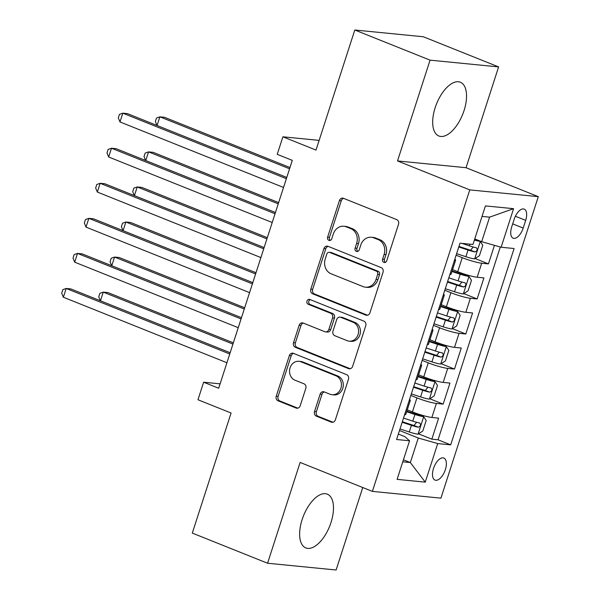<?xml version="1.0" encoding="UTF-8"?>
<svg xmlns="http://www.w3.org/2000/svg" width="600" height="600" viewBox="0 0 600 600"><rect width="100%" height="100%" fill="white"/><g stroke="black" fill="none" stroke-linecap="round" stroke-linejoin="round"><path stroke-width="0.9" d="M383.88 262.388A2.55 2.205 -84.4 0 0 386.722 260.805L398.535 224.243A3.645 3.15 -84.4 0 0 396.69 219.623L343.5 198.315A3.645 3.15 -84.4 0 0 342.743 198.127A3.645 3.15 -84.4 0 0 339.428 200.572L327.623 237.135A2.55 2.205 -84.4 0 0 331.763 238.792L333.285 234.06A11.663 10.087 -84.4 0 1 343.89 226.245A11.663 10.087 -84.4 0 1 346.298 226.837L350.73 228.608A11.663 10.087 -84.4 0 1 356.632 243.413L355.103 248.138A2.55 2.205 -84.4 0 0 359.243 249.795L360.772 245.07A11.663 10.087 -84.4 0 1 371.37 237.255A11.663 10.087 -84.4 0 1 373.785 237.84L378.218 239.618A11.663 10.087 -84.4 0 1 384.12 254.415L382.59 259.147A2.55 2.205 -84.4 0 0 383.88 262.388M331.013 522.465A28.95 14.085 111.8 0 0 327.33 494.16A28.95 14.085 111.8 0 0 302.115 519.615A28.95 14.085 111.8 0 0 305.798 547.92A28.95 14.085 111.8 0 0 331.013 522.465M464.062 110.535A28.95 14.085 111.8 0 0 460.38 82.23A28.95 14.085 111.8 0 0 435.165 107.685A28.95 14.085 111.8 0 0 438.847 135.99A28.95 14.085 111.8 0 0 464.062 110.535M445.357 469.65A11.88 5.775 111.8 0 0 443.842 458.04A11.88 5.775 111.8 0 0 433.5 468.48A11.88 5.775 111.8 0 0 435.007 480.09A11.88 5.775 111.8 0 0 445.357 469.65M314.513 411.533A3.645 3.15 -84.4 0 0 316.358 416.153L331.282 422.13A3.645 3.15 -84.4 0 0 332.032 422.317A3.645 3.15 -84.4 0 0 335.347 419.873L348.465 379.267A3.645 3.15 -84.4 0 0 346.62 374.647L293.423 353.34A3.645 3.15 -84.4 0 0 292.673 353.153A3.645 3.15 -84.4 0 0 289.358 355.597L276.248 396.202A3.645 3.15 -84.4 0 0 278.085 400.822L296.115 408.045A3.645 3.15 -84.4 0 0 296.865 408.232A3.645 3.15 -84.4 0 0 300.18 405.787L305.798 388.41A3.645 3.15 -84.4 0 0 303.952 383.782L295.013 380.205A9.75 8.43 -84.4 0 1 289.77 368.985A9.75 8.43 -84.4 0 1 298.942 361.298A9.75 8.43 -84.4 0 1 300.96 361.793L335.978 375.825A9.75 8.43 -84.4 0 1 341.212 387.037A9.75 8.43 -84.4 0 1 332.048 394.725A9.75 8.43 -84.4 0 1 330.03 394.23L324.195 391.897A3.645 3.15 -84.4 0 0 323.438 391.71A3.645 3.15 -84.4 0 0 320.13 394.155L314.513 411.533L316.365 411.713A3.645 3.15 -84.4 0 0 318.21 416.34L332.97 422.25M430.065 60.15L397.507 160.942L466.05 167.708L498.607 66.915L430.065 60.15L354.795 30L316.013 150.075L282.892 136.808L277.23 154.335L292.282 160.365L218.685 388.245L203.632 382.215L197.97 399.743L231.083 413.01L192.3 533.085L267.57 563.235L336.112 570L362.752 487.53M397.507 160.942L469.763 189.885L372.382 491.385L300.127 462.442L267.57 563.235M365.85 315.112A3.645 3.15 -84.4 0 0 366.6 315.3A3.645 3.15 -84.4 0 0 369.915 312.855L383.032 272.25A3.645 3.15 -84.4 0 0 381.188 267.623L327.99 246.315A3.645 3.15 -84.4 0 0 327.24 246.135A3.645 3.15 -84.4 0 0 323.925 248.572L310.808 289.178A3.645 3.15 -84.4 0 0 312.653 293.805L365.85 315.112L367.373 315.263M365.745 325.763L352.627 366.368A3.645 3.15 -84.4 0 1 349.32 368.805A3.645 3.15 -84.4 0 1 348.562 368.625L295.373 347.317A3.645 3.15 -84.4 0 1 293.528 342.69L299.138 325.312A3.645 3.15 -84.4 0 1 302.452 322.868A3.645 3.15 -84.4 0 1 303.21 323.055L324.78 331.695A3.645 3.15 -84.4 0 0 325.53 331.882A3.645 3.15 -84.4 0 0 328.845 329.438L332.572 317.91A3.645 3.15 -84.4 0 0 330.728 313.282L308.265 304.29A2.55 2.205 -84.4 0 1 309.825 299.475L363.9 321.135A3.645 3.15 -84.4 0 1 365.745 325.763M354.795 30L423.338 36.765L498.607 66.915M418.493 433.83L431.835 439.17L438.63 418.14L431.865 417.472L436.395 403.447A14.85 1.815 -162.1 0 1 416.947 397.89L410.827 395.445M429.81 398.768L443.16 404.115L449.955 383.077L443.19 382.41L447.72 368.392A14.85 1.815 -162.1 0 1 428.265 362.835L422.153 360.382M441.135 363.712L454.485 369.06L461.28 348.022L454.515 347.355L459.045 333.33A14.85 1.815 -162.1 0 1 439.59 327.78L433.47 325.327M452.46 328.65L465.803 333.998L472.597 312.968L465.84 312.3L470.37 298.275A14.85 1.815 -162.1 0 1 450.915 292.718L444.795 290.265M463.785 293.595L477.127 298.942L483.923 277.905L477.165 277.237A14.85 1.815 -162.1 0 1 457.71 271.68L452.565 269.625M431.865 417.472A14.85 1.815 17.9 0 1 412.418 411.915L407.272 409.853M443.19 382.41A14.85 1.815 17.9 0 1 423.735 376.86L418.597 374.798M454.515 347.355A14.85 1.815 17.9 0 1 435.06 341.798L429.923 339.743M465.84 312.3A14.85 1.815 17.9 0 1 446.385 306.743L441.24 304.68M514.192 219.233L511.702 226.95A11.505 5.595 111.8 0 0 513.165 238.192A11.505 5.595 111.8 0 0 523.185 228.083L525.675 220.365A11.505 5.595 111.8 0 0 524.213 209.123A11.505 5.595 111.8 0 0 514.192 219.233M469.763 189.885L538.305 196.65L440.925 498.15L372.382 491.385M431.835 439.17L438.045 439.785L450.69 444.855L514.095 248.528L501.127 247.245L481.68 241.688L474.765 238.92M450.69 444.855L437.722 443.572L425.265 482.138L397.103 479.355L409.56 440.79L396.592 439.507L460.005 243.188L472.972 244.462L485.43 205.905L513.585 208.68L501.127 247.245M475.11 258.54L488.452 263.888L481.688 263.212A14.85 1.815 -162.1 0 1 462.24 257.663L456.12 255.21M454.822 259.215A14.85 1.815 -162.1 0 1 455.618 260.175L451.088 274.2A14.85 1.815 -162.1 0 1 449.888 274.515M455.618 260.175A14.85 1.815 -162.1 0 1 454.418 260.49M477.127 298.942L470.37 298.275M465.803 333.998L459.045 333.33M454.485 369.06L447.72 368.392M443.16 404.115L436.395 403.447M438.045 439.785L500.31 247.013M488.452 263.888L494.445 245.34M403.425 459.787L410.34 462.555L418.268 438.015L399.502 430.5M481.68 241.688L489.6 217.147L482.033 216.405M466.05 167.708L538.305 196.65M220.103 383.843L203.632 382.215M319.14 140.385L282.892 136.808M402.772 461.805L410.34 462.555L425.265 482.138M398.347 434.062L404.925 436.695L409.56 440.79M443.505 294.27A14.85 1.815 -162.1 0 1 444.293 295.23A14.85 1.815 -162.1 0 1 443.092 295.545M432.18 329.332A14.85 1.815 -162.1 0 1 432.975 330.293A14.85 1.815 -162.1 0 1 431.768 330.608M438.562 309.57A14.85 1.815 17.9 0 0 439.763 309.255L444.293 295.23M420.855 364.388A14.85 1.815 -162.1 0 1 421.65 365.347A14.85 1.815 -162.1 0 1 420.442 365.663M427.237 344.632A14.85 1.815 17.9 0 0 428.445 344.317L432.975 330.293M409.53 399.45A14.85 1.815 -162.1 0 1 410.325 400.41A14.85 1.815 -162.1 0 1 409.118 400.725M415.912 379.688A14.85 1.815 17.9 0 0 417.12 379.373L421.65 365.347M404.588 414.743A14.85 1.815 17.9 0 0 405.795 414.428L410.325 400.41M418.268 438.015L437.722 443.572M489.6 217.147L513.585 208.68M385.357 262.373A2.55 2.205 -84.4 0 1 384.442 259.335L385.972 254.603A11.663 10.087 -84.4 0 0 380.07 239.805L378.218 239.618M371.37 237.255L373.222 237.435A11.663 10.087 -84.4 0 1 375.638 238.028L380.07 239.805M343.89 226.245L345.743 226.425A11.663 10.087 -84.4 0 1 348.15 227.017L352.582 228.795A11.663 10.087 -84.4 0 1 358.485 243.593L356.955 248.325A2.55 2.205 -84.4 0 0 357.87 251.362M343.665 198.375A3.645 3.15 -84.4 0 0 341.28 200.752L329.475 237.315A2.55 2.205 -84.4 0 0 330.39 240.353M328.155 246.382A3.645 3.15 -84.4 0 0 325.778 248.76L312.66 289.365A3.645 3.15 -84.4 0 0 314.505 293.985L367.538 315.233M377.67 274.38A2.55 2.205 -84.4 0 0 376.38 271.14L329.685 252.435A2.55 2.205 -84.4 0 0 326.843 254.017L325.23 259.005A11.663 10.087 -84.4 0 0 331.132 273.803L363.045 286.59A11.663 10.087 -84.4 0 0 365.452 287.183A11.663 10.087 -84.4 0 0 376.058 279.368L377.67 274.38L379.522 274.56A2.55 2.205 -84.4 0 0 378.233 271.32L376.38 271.14M329.16 252.308L331.013 252.487A2.55 2.205 -84.4 0 1 331.538 252.623L378.233 271.32M365.452 287.183L367.305 287.362A11.663 10.087 -84.4 0 0 377.91 279.548L376.058 279.368M379.522 274.56L377.91 279.548M350.25 368.737L297.225 347.498L295.373 347.317M303.375 323.123A3.645 3.15 -84.4 0 0 300.99 325.493L295.38 342.87A3.645 3.15 -84.4 0 0 297.225 347.498M325.53 331.882L327.382 332.062A3.645 3.15 -84.4 0 0 330.697 329.625L334.425 318.09A3.645 3.15 -84.4 0 0 332.58 313.47L310.118 304.47L308.265 304.29M310.26 299.647A2.55 2.205 -84.4 0 0 310.118 304.47M347.168 340.665A9.75 8.43 -84.4 0 0 349.178 341.16A9.75 8.43 -84.4 0 0 358.35 333.472A9.75 8.43 -84.4 0 0 353.115 322.252L340.77 317.31A3.645 3.15 -84.4 0 0 340.02 317.123A3.645 3.15 -84.4 0 0 336.705 319.567L332.985 331.095A3.645 3.15 -84.4 0 0 334.83 335.722L347.168 340.665M349.178 341.16L351.03 341.34A9.75 8.43 -84.4 0 0 360.202 333.653A9.75 8.43 -84.4 0 0 354.968 322.433L353.115 322.252M340.02 317.123L341.873 317.31A3.645 3.15 -84.4 0 1 342.63 317.49L354.968 322.433M324.36 391.957A3.645 3.15 -84.4 0 0 321.983 394.335L316.365 411.713M332.048 394.725L333.9 394.912A9.75 8.43 -84.4 0 0 343.065 387.225A9.75 8.43 -84.4 0 0 337.83 376.005L335.978 375.825M298.942 361.298L300.795 361.485A9.75 8.43 -84.4 0 1 302.812 361.98L337.83 376.005M293.595 353.4A3.645 3.15 -84.4 0 0 291.21 355.778L278.1 396.382A3.645 3.15 -84.4 0 0 279.938 401.01L297.803 408.165M456.623 253.657L465.877 256.702A9.84 1.2 -162.1 0 0 474.57 258.885L479.408 255.75L482.805 245.228L480.232 241.358A9.84 1.2 -162.1 0 1 474.397 240.053M480.232 241.358L476.31 239.79A5.01 0.615 -162.1 0 1 474.592 239.452M289.965 167.55L164.498 117.292L159.87 116.835L157.065 125.498M458.775 246.99L468.03 250.042A9.84 1.2 17.9 0 0 474.96 251.94C477.33 250.875 477.787 249.472 476.317 247.733A9.84 1.2 -162.1 0 1 469.388 245.835L461.918 243.375M473.22 246.99L470.625 250.208A5.01 0.615 -162.1 0 1 468.428 249.548L458.955 246.428M289.567 168.788L159.87 116.835L156.495 118.035L155.363 121.538L156.983 125.46M286.77 177.45L127.448 113.632L122.812 113.175L286.365 178.688M119.985 121.942L118.312 117.877L119.445 114.375L122.812 113.175L119.985 121.942L283.538 187.455M445.298 288.712L454.56 291.757A9.84 1.2 -162.1 0 0 463.245 293.947L468.082 290.805L471.48 280.29L468.908 276.413A9.84 1.2 -162.1 0 1 460.215 274.23L451.957 271.507M468.908 276.413L464.993 274.845A5.01 0.615 -162.1 0 1 460.612 273.743L452.138 270.952M278.64 202.605L153.172 152.347L148.545 151.89L145.748 160.553M447.45 282.053L456.705 285.097A9.84 1.2 17.9 0 0 463.635 286.995C466.005 285.938 466.463 284.535 464.993 282.788A9.84 1.2 -162.1 0 1 458.07 280.89L448.808 277.845M461.895 282.045L459.3 285.263A5.01 0.615 -162.1 0 1 457.103 284.61L447.63 281.49M278.243 203.843L148.545 151.89L145.17 153.09L144.038 156.593L145.657 160.523M433.972 323.767L443.235 326.82A9.84 1.2 -162.1 0 0 451.92 329.002L456.757 325.86L460.155 315.345L457.582 311.475A9.84 1.2 -162.1 0 1 448.897 309.293L440.632 306.57M457.582 311.475L453.668 309.907A5.01 0.615 -162.1 0 1 449.287 308.798L440.812 306.007M267.322 237.667L141.847 187.41L137.22 186.953L134.422 195.615M436.125 317.108L445.388 320.16A9.84 1.2 17.9 0 0 452.31 322.058C454.688 320.993 455.138 319.59 453.668 317.85A9.84 1.2 -162.1 0 1 446.745 315.952L437.482 312.9M450.57 317.1L447.982 320.317A5.01 0.615 -162.1 0 1 445.778 319.665L436.305 316.545M266.918 238.905L137.22 186.953L133.845 188.145L132.712 191.655L134.333 195.577M422.655 358.83L431.91 361.875A9.84 1.2 -162.1 0 0 440.595 364.058L445.433 360.923L448.83 350.4L446.257 346.53A9.84 1.2 -162.1 0 1 437.572 344.347L429.308 341.625M446.257 346.53L442.342 344.962A5.01 0.615 -162.1 0 1 437.963 343.853L429.495 341.062M255.998 272.722L130.53 222.465L125.895 222.007L123.097 230.67M424.8 352.17L434.062 355.215A9.84 1.2 17.9 0 0 440.985 357.112C443.362 356.048 443.812 354.653 442.35 352.905A9.84 1.2 -162.1 0 1 435.42 351.007L426.165 347.962M439.245 352.163L436.658 355.38A5.01 0.615 -162.1 0 1 434.452 354.72L424.987 351.608M255.593 273.96L125.895 222.007L122.52 223.208L121.387 226.71L123.007 230.632M411.33 393.885L420.585 396.938A9.84 1.2 -162.1 0 0 429.27 399.12L434.115 395.978L437.513 385.463L434.933 381.593A9.84 1.2 -162.1 0 1 426.248 379.403L417.99 376.688M434.933 381.593L431.018 380.017A5.01 0.615 -162.1 0 1 426.645 378.915L418.17 376.125M244.673 307.778L119.205 257.52L114.57 257.062L111.773 265.733M413.482 387.225L422.737 390.27A9.84 1.2 17.9 0 0 429.668 392.168C432.037 391.11 432.487 389.707 431.025 387.967A9.84 1.2 -162.1 0 1 424.095 386.062L414.84 383.017M427.928 387.217L425.332 390.435A5.01 0.615 -162.1 0 1 423.135 389.783L413.662 386.662M244.275 309.015L114.57 257.062L111.203 258.263L110.07 261.772L111.683 265.695M275.445 212.505L116.123 148.688L111.495 148.23L275.048 213.75M108.66 156.998L106.988 152.94L108.12 149.43L111.495 148.23L108.66 156.998L272.212 222.51M264.12 247.567L104.797 183.75L100.17 183.292L263.722 248.805M97.335 192.053L95.662 187.995L96.795 184.493L100.17 183.292L97.335 192.053L260.888 257.572M252.795 282.623L93.472 218.805L88.845 218.347L252.397 283.86M86.017 227.115L84.338 223.05L85.47 219.548L88.845 218.347L86.017 227.115L249.57 292.627M241.478 317.685L82.155 253.868L77.52 253.41L241.072 318.923M74.692 262.17L73.012 258.112L74.145 254.603L77.52 253.41L74.692 262.17L238.245 327.683M400.005 428.94L409.26 431.993A9.84 1.2 -162.1 0 0 417.952 434.175L422.79 431.04L426.188 420.518L423.615 416.647A9.84 1.2 -162.1 0 1 414.923 414.465L406.665 411.743M423.615 416.647L419.7 415.08A5.01 0.615 -162.1 0 1 415.32 413.97L406.845 411.18M233.347 342.84L107.88 292.582L103.252 292.125L100.448 300.788M402.158 422.28L411.412 425.332A9.84 1.2 17.9 0 0 418.342 427.23C420.713 426.165 421.17 424.763 419.7 423.022A9.84 1.2 -162.1 0 1 412.77 421.125L403.515 418.072M416.603 422.28L414.007 425.49A5.01 0.615 -162.1 0 1 411.81 424.838L402.338 421.717M232.95 344.077L103.252 292.125L99.877 293.325L98.745 296.827L100.365 300.75M230.153 352.74L70.83 288.923L66.195 288.465L229.748 353.978M63.367 297.233L61.695 293.168L62.828 289.665L66.195 288.465L63.367 297.233L226.92 362.745M412.418 411.915L416.947 397.89M423.735 376.86L428.265 362.835M435.06 341.798L439.59 327.78M446.385 306.743L450.915 292.718M457.71 271.68L462.24 257.663M477.165 277.237L481.688 263.212M515.393 216.248L525.675 220.365M512.692 223.875L523.185 228.083M385.972 254.603L384.12 254.415M375.638 238.028L373.785 237.84M356.955 248.325L355.103 248.138M358.485 243.593L356.632 243.413M352.582 228.795L350.73 228.608M348.15 227.017L346.298 226.837M329.475 237.315L327.623 237.135M341.28 200.752L339.428 200.572M384.442 259.335L382.59 259.147M314.505 293.985L312.653 293.805M312.66 289.365L310.808 289.178M325.778 248.76L323.925 248.572M331.538 252.623L329.685 252.435M350.093 368.775L348.562 368.625M295.38 342.87L293.528 342.69M300.99 325.493L299.138 325.312M330.697 329.625L328.845 329.438M334.425 318.09L332.572 317.91M332.58 313.47L330.728 313.282M342.63 317.49L340.77 317.31M321.983 394.335L320.13 394.155M302.812 361.98L300.96 361.793M297.645 408.195L296.115 408.045M279.938 401.01L278.085 400.822M278.1 396.382L276.248 396.202M291.21 355.778L289.358 355.597M332.812 422.28L331.282 422.13M318.21 416.34L316.358 416.153M474.69 258.81L480.293 241.455M469.388 245.835L469.928 244.163M465.877 256.702L468.03 250.042M470.625 250.208L474.96 251.94M463.365 293.865L468.967 276.51M458.07 280.89L460.215 274.23M454.56 291.757L456.705 285.097M459.3 285.263L463.635 286.995M452.04 328.928L457.65 311.572M446.745 315.952L448.897 309.293M443.235 326.82L445.388 320.16M447.982 320.317L452.31 322.058M440.722 363.983L446.325 346.627M435.42 351.007L437.572 344.347M431.91 361.875L434.062 355.215M436.658 355.38L440.985 357.112M429.397 399.037L435 381.69M424.095 386.062L426.248 379.403M420.585 396.938L422.737 390.27M425.332 390.435L429.668 392.168M418.072 434.1L423.675 416.745M412.77 421.125L414.923 414.465M409.26 431.993L411.412 425.332M414.007 425.49L418.342 427.23"/></g></svg>
